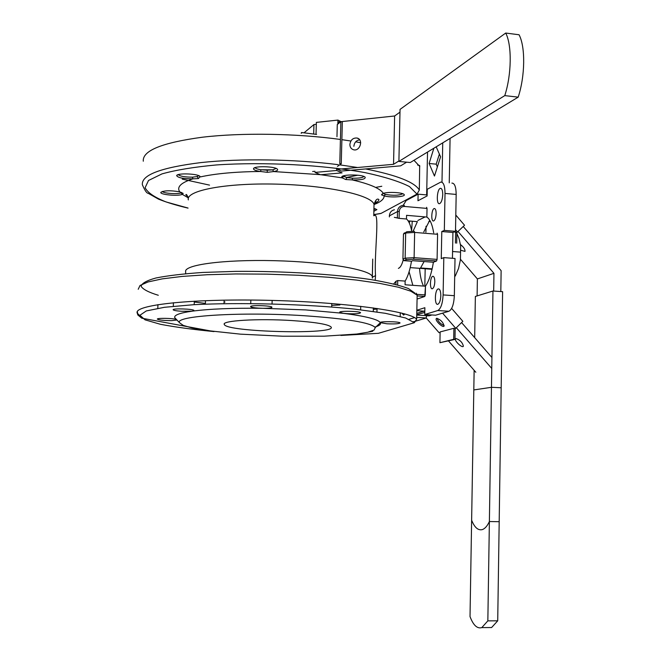 <?xml version="1.0" encoding="UTF-8"?>
<svg xmlns="http://www.w3.org/2000/svg" width="661" height="661" viewBox="0 0 661 661"><rect width="100%" height="100%" fill="white"/><g stroke="black" fill="none" stroke-linecap="round" stroke-linejoin="round"><path stroke-width="0.99" d="M455.536 229.714L457.486 231.986L464.526 225.236L455.801 215.048M425.163 216.907L417.876 220.46M430.443 221.518L428.865 221.385M455.437 243.099L455.636 232.209L455.999 232.631L457.486 231.986M456.908 232.242L456.71 243.198M450.075 138.413L449.249 182.841M437.375 166.894L436.194 164.168L439.383 154.087M433.872 148.221L429.105 163.482L434.467 176.049L440.573 156.797L436.186 146.825M436.194 164.168L429.105 163.482M477.102 295.913L477.382 278.925L460.486 259.31M426.667 194.929L427.527 152.071M463.229 226.475L501.129 270.688L500.815 291.559M493.676 291.055L493.949 273.332L458.023 231.474M477.382 278.925L493.949 273.332M441.986 182.163L442.738 142.85M460.37 244.496C463.675 247.032 465.212 249.329 464.997 251.395L460.957 250.321M489.38 521.529L499.187 521.703L502.608 291.683L492.957 291.005L489.38 521.529C487.306 525.991 484.967 528.668 482.365 529.577C478.159 530.684 474.581 527.569 471.632 520.215L474.135 370.309M474.681 337.639L475.366 296.45L492.957 291.005M419.322 190.079L419.685 165.547L419.322 190.079L417 194.086L380.91 213.486L417 194.086L419.322 190.079C414.844 182.238 396.939 175.19 365.616 168.943C396.939 175.19 414.844 182.238 419.322 190.079M352.487 178.206L346.951 177.561L343.274 175.942L343.654 176.404L342.241 177.883L341.729 177.041C341.687 174.124 363.591 174.38 365.211 177.322C365.368 179.205 361.055 180.073 352.255 179.916L345.794 179.536L342.241 177.883L341.729 177.041C341.687 174.124 363.591 174.38 365.211 177.322C365.368 179.205 361.055 180.073 352.255 179.916L345.794 179.536L342.241 177.883L343.654 176.404L346.951 177.561L345.794 179.536L346.951 177.561L345.794 179.536L346.951 177.561L352.487 178.206L352.255 179.916L352.487 178.206C358.799 178.338 362.592 177.759 363.88 176.479C362.592 177.759 358.799 178.338 352.487 178.206M417.157 295.178L416.661 319.205L414.331 322.708L378.381 333.318L414.331 322.708L405.631 317.999L385.38 313.314L354.709 309.117C306.217 304.068 240.315 302.259 193.549 304.713L164.49 307.291L146.288 310.943L139.917 315.264L145.032 319.833L160.367 324.278C175.008 327.071 192.896 329.509 214.024 331.582C192.896 329.509 175.008 327.071 160.367 324.278L145.032 319.833L139.917 315.264L146.288 310.943L164.49 307.291L193.549 304.713C240.315 302.259 306.217 304.068 354.709 309.117L385.38 313.314L405.631 317.999L414.331 322.708L416.661 319.205C410.233 311.058 342.2 301.846 266.011 300.268C189.773 298.607 132.869 305.126 137.273 313.182L139.934 315.784L137.273 313.182L137.331 311.628L137.827 314.975L141.751 318.181L214.032 331.582L141.751 318.181L137.827 314.975L137.273 313.182C132.869 305.126 189.773 298.607 266.011 300.268C342.2 301.846 410.233 311.058 416.661 319.205L417.157 295.178L410.803 291.195L398.327 287.221L380.017 283.445L356.519 280.066L328.856 277.281L298.408 275.257L266.821 274.133L235.812 273.951L207.1 274.736L182.163 276.422L162.209 278.876L148.023 281.958L140.008 285.486L138.215 289.278L140.008 285.486L148.023 281.958L162.209 278.876L182.163 276.422L207.1 274.736L235.812 273.951L266.821 274.133L298.408 275.257L328.856 277.281L356.519 280.066L380.017 283.445L398.327 287.221L410.803 291.195L417.157 295.178L416.24 293.187L417.157 295.178M377.01 309.059L376.935 311.942L377.067 308.439L377.01 309.059L373.325 309.414L377.01 309.059M272.704 169.844L261.087 169.77C257.559 169.208 255.559 168.489 255.088 167.613C255.559 168.489 257.559 169.208 261.087 169.77L260.451 171.48C255.79 170.778 253.477 169.852 253.518 168.712C253.601 165.704 275.901 166.283 277.496 169.34C278.083 170.298 276.785 171.034 273.613 171.563L267.358 172.331L260.451 171.48L261.087 169.77L267.151 170.191L267.358 172.331L260.451 171.48C255.79 170.778 253.477 169.852 253.518 168.712C253.601 165.704 275.901 166.283 277.496 169.34C278.083 170.298 276.785 171.034 273.613 171.563L267.358 172.331L267.151 170.191L267.358 172.331L267.151 170.191L272.704 169.844L273.613 171.563L272.704 169.844L276.149 168.448L272.704 169.844M346.471 177.454L357.865 175.206L346.471 177.454M418.116 194.16L406.143 200.589L403.177 205.34L406.143 200.589L418.116 194.16L417.975 200.746L418.116 194.16L427.138 194.97L418.116 194.16M409.109 319.28L414.53 317.627L409.109 319.28M416.843 310.249L424.874 307.704L424.734 314.512L437.772 310.538C440.854 308.77 442.63 303.564 443.11 294.922L443.812 257.625L441.267 258.633L441.788 231.532L444.324 230.4L445.027 193.425C444.936 185.898 443.531 182.106 440.837 182.056L427.254 189.253L427.113 195.953L417.975 200.746L427.113 195.953L427.254 189.253L440.837 182.056C443.531 182.106 444.936 185.898 445.027 193.425L444.324 230.4L455.503 231.325L456.173 194.433C456.073 186.923 454.644 183.147 451.893 183.089C454.644 183.147 456.073 186.923 456.173 194.433L445.027 193.425L456.173 194.433L455.503 231.325L452.925 232.449L452.446 258.286L452.925 232.449L441.788 231.532L444.324 230.4L455.503 231.325L452.925 232.449L441.788 231.532L441.267 258.633L443.812 257.625L455.016 258.484L454.338 295.69L455.016 258.484L443.812 257.625L443.11 294.922C442.63 303.564 440.854 308.77 437.772 310.538L424.734 314.512L435.657 315.206L448.926 311.257C452.058 309.497 453.859 304.308 454.338 295.69L443.11 294.922L454.338 295.69C453.859 304.308 452.058 309.497 448.926 311.257L437.772 310.538L448.926 311.257L435.657 315.206L424.734 314.512L424.874 307.704L416.843 310.249M401.888 313.149L403.64 315.09L404.805 313.925L403.64 315.09L401.888 313.149M440.821 295.682C440.548 300.474 439.557 303.333 437.846 304.275C434.285 305.58 434.74 289.485 438.276 288.915C439.896 288.915 440.747 291.171 440.821 295.682C440.548 300.474 439.557 303.333 437.846 304.275C434.285 305.58 434.74 289.485 438.276 288.915C439.896 288.915 440.747 291.171 440.821 295.682M442.738 194.59C442.688 190.451 441.92 188.368 440.433 188.344C436.954 188.732 436.029 204.794 439.548 203.671C441.366 202.696 442.432 199.672 442.738 194.59C442.688 190.451 441.92 188.368 440.433 188.344C436.954 188.732 436.029 204.794 439.548 203.671C441.366 202.696 442.432 199.672 442.738 194.59M409.25 222.889L409.977 221.03L409.25 222.889M412.257 221.22L411.596 230.606L412.257 221.22M436.136 213.677C436.095 210.272 435.475 208.562 434.26 208.537C431.468 208.876 430.782 221.881 433.608 220.948C435.054 220.171 435.896 217.742 436.136 213.677C436.095 210.272 435.475 208.562 434.26 208.537C431.468 208.876 430.782 221.881 433.608 220.948C435.054 220.171 435.896 217.742 436.136 213.677M410.233 285.139L409.242 285.065L410.233 285.139M427.031 208.422L426.585 207.314L427.031 208.422L426.857 217.056C430.03 219.237 432.311 224.5 433.69 232.846C432.311 224.5 430.03 219.237 426.857 217.056L406.556 215.329L426.857 217.056L427.031 208.422L404.549 206.463C401.409 206.513 399.649 208.165 399.261 211.421L397.509 211.553L397.368 217.923L394.344 217.337L399.112 218.37L397.368 217.923L397.509 211.553L389.321 215.907L397.509 211.553C397.806 208.19 399.508 206.141 402.615 205.414C399.508 206.141 397.806 208.19 397.509 211.553L399.261 211.421L399.112 218.37L406.482 218.989L406.556 215.329L406.482 218.989L399.112 218.37L399.261 211.421C399.649 208.165 401.409 206.513 404.549 206.463L404.168 205.34L402.615 205.414L404.168 205.34L402.615 205.414L404.168 205.34L404.549 206.463L427.031 208.422M437.582 234.291L437.111 233.143L437.582 234.291L437.095 259.401L414.108 257.658L405.135 258.162L402.929 259.095L403.466 234.052L404.392 232.879L403.466 234.052L405.672 233.002L406.788 231.738L414.224 231.251L407.019 231.73L414.224 231.251L414.637 232.424L405.672 233.002L405.135 258.162L402.929 259.095L403.466 234.052L406.788 231.738L414.224 231.251L414.637 232.424L414.108 257.658L405.135 258.162L406.424 259.641L404.02 260.657L402.929 259.095L404.02 260.657L411.489 261.219L412.77 260.69L433.393 262.235C431.699 272.844 429.055 280.834 425.469 286.205L425.296 294.93L417.074 294.368L425.296 294.93L424.792 296.45L417.074 299.061L424.792 296.45L425.469 286.205L405.069 284.775L405.143 281.082C407.936 276.405 410.043 269.779 411.489 261.219L404.02 260.657L406.424 259.641L405.135 258.162L405.672 233.002L414.637 232.424L414.108 257.658L413.596 259.244L406.424 259.641L413.596 259.244L414.108 257.658L437.095 259.401L436.574 260.979L433.393 262.235C431.699 272.844 429.055 280.834 425.469 286.205L405.069 284.775L405.143 281.082L397.74 280.561L397.649 284.883L397.74 280.561L395.972 281.214L397.74 280.561L405.143 281.082C407.936 276.405 410.043 269.779 411.489 261.219L412.77 260.69L433.393 262.235L436.574 260.979L437.095 259.401L437.582 234.291L414.637 232.424L437.582 234.291M412.844 285.321L409.093 271.745L412.844 285.321M413.133 231.185L417.388 221.65L408.134 220.873L417.388 221.65L413.133 231.185M434.814 281.726C434.591 285.635 433.79 287.973 432.401 288.733C429.559 289.766 429.981 276.736 432.806 276.306C434.095 276.315 434.756 278.124 434.814 281.726C434.591 285.635 433.79 287.973 432.401 288.733C429.559 289.766 429.981 276.736 432.806 276.306C434.095 276.315 434.756 278.124 434.814 281.726M171.686 320.626L176.974 320.023L171.686 320.626C163.961 320.585 159.194 320.089 157.392 319.147C159.194 320.089 163.961 320.585 171.686 320.626M176.421 319.445C173.05 318.181 156.384 317.916 157.392 319.147C156.384 317.916 173.05 318.181 176.421 319.445M181.618 311.281L192.235 311.166L193.979 310.496C193.855 308.91 171.984 308.2 173.165 309.811C173.769 310.447 176.586 310.943 181.618 311.281L192.235 311.166C179.643 312.975 173.826 315.157 174.777 317.701L176.214 319.222L174.777 317.701C173.826 315.157 179.643 312.975 192.235 311.166L193.979 310.496C193.855 308.91 171.984 308.2 173.165 309.811C173.769 310.447 176.586 310.943 181.618 311.281M291.823 320.552C315.495 322.163 328.608 324.344 331.153 327.079C336.796 334.846 226.103 332.136 224.302 324.468C221.171 320.643 257.749 318.371 291.823 320.552C315.495 322.163 328.608 324.344 331.153 327.079C336.796 334.846 226.103 332.136 224.302 324.468C221.171 320.643 257.749 318.371 291.823 320.552M258.732 308.133L262.863 308.29C268.738 308.315 271.762 307.96 271.944 307.216C271.696 305.539 249.313 304.969 250.635 306.679C251.221 307.315 253.923 307.803 258.732 308.133L262.863 308.29C232.788 307.952 209.248 308.91 192.235 311.166C209.248 308.91 232.788 307.952 262.863 308.29C268.738 308.315 271.762 307.96 271.944 307.216C271.696 305.539 249.313 304.969 250.635 306.679C251.221 307.315 253.923 307.803 258.732 308.133M417.603 165.035L419.685 165.547L417.603 165.035M183.155 193.4L182.287 194.351C178.272 196.408 159.607 194.665 160.838 192.343C164.06 190.459 170.373 190.285 179.784 191.847L183.155 193.4L182.287 194.351L181.056 192.863C177.867 194.425 163.176 193.392 162.35 191.434C163.176 193.392 177.867 194.425 181.056 192.863L181.643 192.467L181.056 192.863L182.287 194.351C178.272 196.408 159.607 194.665 160.838 192.343C164.06 190.459 170.373 190.285 179.784 191.847L183.155 193.4M198.44 178.553L192.938 178.85C183.328 178.825 177.908 177.759 176.669 175.652C176.826 172.818 198.713 173.669 200.101 176.561L198.44 178.553L192.938 178.85L192.409 177.156C184.898 177.14 180.172 176.305 178.23 174.644C180.172 176.305 184.898 177.14 192.409 177.156L197.061 176.578L192.409 177.156L192.938 178.85C183.328 178.825 177.908 177.759 176.669 175.652C176.826 172.818 198.713 173.669 200.101 176.561L198.44 178.553L197.061 176.578L198.44 178.553M381.587 194.896L383.363 193.359C387.99 191.616 403.028 192.483 404.119 194.532C406.416 196.796 390.527 197.87 384.173 195.879L381.587 194.896L383.363 193.359C387.99 191.616 403.028 192.483 404.119 194.532C406.416 196.796 390.527 197.87 384.173 195.879L381.587 194.896L383.083 193.458L381.587 194.896M424.015 311.149L416.835 310.687L424.015 311.149M304.209 315.718C347.108 318.709 370.804 322.659 375.291 327.559L374.093 330.046L367.739 332.235L356.8 334.036L324.08 336.193L282.768 336.218L240.447 334.152L204.836 330.318L191.872 327.939L183.229 325.377L179.577 322.775C173.86 315.884 241.042 311.587 304.209 315.718C347.108 318.709 370.804 322.659 375.291 327.559L374.093 330.046L367.739 332.235L356.8 334.036L324.08 336.193L282.768 336.218L240.447 334.152L204.836 330.318L191.872 327.939L183.229 325.377L179.577 322.775C173.86 315.884 241.042 311.587 304.209 315.718M403.466 258.872C402.136 264.458 400.442 267.631 398.376 268.374C400.442 267.631 402.136 264.458 403.466 258.872M416.703 317.379L426.32 317.982L426.362 315.661L426.32 317.982L414.083 321.618L426.32 317.982L416.703 317.379M413.389 321.667L414.083 321.618L413.389 321.667M423.751 232.028L429.757 220.27L423.751 232.028M423.511 286.064C421.412 281.718 420.09 275.802 419.545 268.308C420.09 275.802 421.412 281.718 423.511 286.064M373.762 215.717L374.027 204.447C372.06 195.177 327.385 185.311 276.447 184.122C225.475 182.824 185.444 190.616 188.344 199.911C185.444 190.616 225.475 182.824 276.447 184.122C327.385 185.311 372.06 195.177 374.027 204.447C375.555 199.886 377.167 198.242 378.852 199.506C379.067 200.737 377.489 202.159 374.118 203.778C377.489 202.159 379.067 200.737 378.852 199.506C377.167 198.242 375.555 199.886 374.027 204.447L373.762 215.717M411.696 231.152C410.539 225.004 408.795 220.948 406.482 218.989C408.795 220.948 410.539 225.004 411.696 231.152M420.57 267.969L424.098 261.541L420.57 267.969L432.162 268.829L420.57 267.969M386.966 323.791C394.815 324.105 399.178 323.824 400.054 322.94C399.756 321.477 379.001 321.18 380.298 322.651L386.966 323.791C394.815 324.105 399.178 323.824 400.054 322.94C399.756 321.477 379.001 321.18 380.298 322.651C378.133 319.362 365.864 316.255 343.48 313.339L347.042 313.661C355.205 314.008 359.716 313.686 360.575 312.719C360.253 311.091 338.349 310.711 339.721 312.356L343.48 313.339L305.779 309.926L262.863 308.29L305.779 309.926L347.042 313.661C355.205 314.008 359.716 313.686 360.575 312.719C360.253 311.091 338.349 310.711 339.721 312.356L343.48 313.339C365.864 316.255 378.133 319.362 380.298 322.651L386.966 323.791M368.615 332.029L372.804 331.219L368.615 332.029M385.313 194.392L384.173 195.879L385.313 194.392L383.339 193.367L385.313 194.392C393.163 195.739 398.996 195.524 402.805 193.747C398.996 195.524 393.163 195.739 385.313 194.392M432.063 269.291L418.686 268.242L432.063 269.291M198.754 175.677L197.061 176.578L198.754 175.677M199.209 175.884L200.209 176.95L199.209 175.884M372.474 277.166L375.547 275.654C373.952 255.427 380.125 211.024 374.233 215.635C380.125 211.024 373.952 255.427 375.547 275.654L375.192 280.231L375.547 275.654L372.474 277.166M374.919 327.079C379.307 325.766 381.116 324.32 380.339 322.725L380.339 322.725C381.116 324.32 379.307 325.766 374.919 327.079M393.741 283.9L395.972 281.214L395.906 284.428L395.972 281.214L393.741 283.9M373.928 208.413L376.894 209.611L373.862 211.289L376.894 209.611L373.928 208.413M375.597 208.868L373.903 209.603L375.597 208.868M456.115 232.16L453.991 231.986M456.883 233.597L459.073 238.588L460.659 245.859L460.411 259.839L458.536 268.498L455.322 275.91L454.702 275.86M460.469 252.122L452.57 251.511M455.322 275.91L454.685 276.587M460.659 245.859L460.411 259.839M442.564 313.157L455.751 328.319L462.84 321.32L451.645 308.414M424.775 312.413L416.752 314.743M431.93 314.975L429.055 315.834L416.744 315.057M440.119 332.442L439.078 332.714L426.238 318.007M444.159 325.509C440.705 324.163 438.342 321.75 437.053 318.28C438.342 321.75 440.705 324.163 444.159 325.509M424.379 312.389L424.808 311.05M453.892 328.286L440.127 331.929L439.929 342.695L453.694 339.324L453.892 328.286L454.264 328.715L455.751 328.319M455.173 328.476L454.975 339.399L439.929 342.695M454.975 339.399L453.694 339.324M426.353 316.123L427.617 315.743M436.632 318.313C440.623 319.602 443.11 322.171 444.085 326.013C443.258 328.434 435.012 320.734 436.21 318.668L436.632 318.313M424.412 311.025L416.777 313.405M475.837 372.259L448.538 340.969M424.825 286.155L425.188 268.308M425.915 232.209L426.031 226.244M461.585 322.56L491.924 357.494M491.751 368.45L456.338 327.74M455.941 338.539C459.94 339.853 462.419 342.398 463.386 346.174C462.584 348.595 454.305 340.969 455.487 338.903L455.941 338.539M487.843 620.869L481.803 627.603C477.209 628.933 473.284 625.256 470.021 616.581L473.805 389.94L491.462 387.305L487.843 620.869L497.716 620.819L491.602 627.537L487.868 627.562M497.716 620.819L501.178 387.767L491.462 387.305M316.041 133.976L316.363 122.392L337.953 120.087L337.854 124.07M341.093 121.665L337.953 120.087M316.578 134.423L301.548 132.514L301.532 133.216M336.689 168.216L336.631 170.488L314.975 172.414L320.544 174.76L342.084 172.868L336.631 170.488M406.639 162.176L400.64 165.845L341.423 171.075L337.383 169.307L393.543 164.308L394.625 115.989L340.927 121.682M340.869 121.69L338.622 121.921L338.581 123.491M301.548 132.514L301.135 133.191M337.457 166.407L341.25 163.763L342.34 121.831L340.886 121.674L337.284 124.516L336.961 136.72M340.886 121.674L339.787 163.631L341.25 163.763M398.905 160.97L393.543 164.308M315.008 171.306L312.636 171.513M353.858 146.321C354.321 142.545 356.254 140.388 359.667 139.843M399.979 112.147L394.625 115.989M316.313 124.293L313.95 124.541L304.077 132.77M313.694 133.745L313.95 124.541M349.876 144.42C350.627 139.851 353.04 137.719 357.105 138.05C363.682 139.479 360.005 151.642 353.561 149.766C351.181 149.014 349.95 147.229 349.876 144.42M505.715 33.05L519.059 34.76C525.536 46.815 525.156 76.106 518.191 97.142L504.781 95.614L398.897 161.433L400.045 109.387L505.715 33.05C512.052 45.113 511.647 74.503 504.781 95.614M518.191 97.142L410.258 162.532L398.897 161.433M143.28 161.218C142.346 150.658 162.077 142.652 202.464 137.207C241.943 132.547 296.574 133.423 340.415 139.463C296.574 133.423 241.943 132.547 202.464 137.207C162.077 142.652 142.346 150.658 143.28 161.218M341.877 139.669L350.867 141.024L341.877 139.669M355.668 141.826L360.683 142.726L355.668 141.826M413.951 160.293L419.809 166.465L413.951 160.293M142.355 184.716C141.371 174.967 160.887 167.588 200.903 162.589C240.042 158.31 294.343 159.111 338.283 164.68C294.343 159.111 240.042 158.31 200.903 162.589C160.887 167.588 141.371 174.967 142.355 184.716C144.809 190.451 146.734 193.301 148.122 193.26L158.5 199.135C166.646 202.382 176.495 205.381 188.046 208.116C176.495 205.381 166.646 202.382 158.5 199.135L148.122 193.26C146.734 193.301 144.809 190.451 142.355 184.716M339.688 164.853L357.618 167.506L339.688 164.853M340.894 335.441L378.381 333.318L340.919 335.441M394.427 209.76C391.353 210.487 389.676 212.503 389.387 215.808L389.362 216.915L389.387 215.808C389.676 212.503 391.353 210.487 394.427 209.76M414.943 293.154L408.382 288.51C399.938 285.362 387.42 282.379 370.846 279.562C334.772 274.183 282.569 270.96 235.506 271.374L202.91 272.448C183.502 273.778 167.861 275.62 155.971 277.984C146.618 280.553 141.677 283.346 141.132 286.362C143.049 289.402 148.775 292.369 158.301 295.269C148.775 292.369 143.049 289.402 141.132 286.362C141.677 283.346 146.618 280.553 155.971 277.984C167.861 275.62 183.502 273.778 202.91 272.448L235.506 271.374C282.569 270.96 334.772 274.183 370.846 279.562C387.42 282.379 399.938 285.362 408.382 288.51L414.943 293.154M194.276 302.011L205.397 303.399L194.276 302.011M224.079 301.895L225.062 302.003L224.079 301.895M331.723 305.374L339.919 304.969L331.723 305.374M372.341 278.107L372.317 276.538C370.284 269.572 325.328 261.888 274.117 260.674C222.881 259.385 182.717 264.987 185.724 271.977C182.717 264.987 222.881 259.385 274.117 260.674C325.328 261.888 370.284 269.572 372.317 276.538L372.73 259.087L372.341 278.107M182.287 194.351L188.22 197.829L182.287 194.351M192.938 178.85C180.866 182.717 176.479 187.046 179.784 191.847C176.479 187.046 180.866 182.717 192.938 178.85M260.451 171.48C235.688 171.736 215.61 173.562 200.209 176.95C215.61 173.562 235.688 171.736 260.451 171.48M342.241 177.883L320.907 174.727L342.241 177.883M320.296 174.653L273.613 171.563L320.296 174.653M383.363 193.359C380.273 188.501 369.904 184.022 352.255 179.916C369.904 184.022 380.273 188.501 383.363 193.359M374.052 204.546C380.753 201.969 384.124 199.085 384.173 195.879C384.124 199.085 380.753 201.969 374.052 204.546M436.574 260.979L413.596 259.244L436.574 260.979M381.166 213.363L373.787 214.594L381.166 213.363M188.046 208.05L166.167 201.977C154.699 197.449 147.676 192.706 145.106 187.741L148.502 180.494L161.995 173.893C175.909 169.984 194.094 167.002 216.552 164.936C264.169 161.722 323.394 164.886 365.5 172.719C384.892 176.917 399.55 181.535 409.465 186.576L417 194.086L409.465 186.576C399.55 181.535 384.892 176.917 365.5 172.719C323.394 164.886 264.169 161.722 216.552 164.936C194.094 167.002 175.909 169.984 161.995 173.893L148.502 180.494L145.106 187.741C147.676 192.706 154.699 197.449 166.167 201.977L188.046 208.05M424.792 296.45L417.141 295.93L424.792 296.45M381.794 186.262L376.2 187.319L381.794 186.262M209.537 185.121L182.254 179.139L209.537 185.121M185.543 273.687L185.724 271.977L185.543 273.687M157.805 308.29L157.946 304.614L157.805 308.29M224.021 303.63L224.104 301.036L224.021 303.63M205.373 304.143L205.488 300.829L205.373 304.143M194.185 304.671L194.309 301.168L194.185 304.671M173.298 306.266L173.43 302.705L173.298 306.266M224.327 323.84L224.302 324.468L224.327 323.84M331.772 303.506L331.682 306.977L331.772 303.506M272.043 303.886L272.15 300.416L272.043 303.886M250.734 303.515L250.841 300.044L250.734 303.515M188.319 198.424C187.162 195.036 186.336 193.822 185.832 194.788L187.84 196.606L185.832 194.788C186.336 193.822 187.162 195.036 188.319 198.424M373.787 214.66L380.91 213.486L373.787 214.66M433.302 276.339L432.806 276.306L433.302 276.339M438.912 288.956L438.276 288.915L438.912 288.956M400.194 316.429L400.277 312.744L400.194 316.429M360.65 309.786L360.732 306.299L360.65 309.786M373.275 311.414L373.358 307.902L373.275 311.414M382.595 193.681L381.595 194.607L382.595 193.681M254.444 167.877L253.518 168.712L254.444 167.877M440.433 188.344L441.003 188.393L440.433 188.344M410.208 267.622L432.071 269.225L410.208 267.622M434.26 208.537L434.715 208.579L434.26 208.537M375.291 327.559L380.339 322.725L375.291 327.559M179.577 322.775L174.777 317.701L179.577 322.775M375.894 200.324L375.836 202.894L375.894 200.324M177.495 174.925L176.669 175.652L177.495 174.925M342.638 176.198L341.729 177.041L342.638 176.198M491.602 627.537L481.803 627.603M358.692 138.827L357.105 138.05"/></g></svg>
